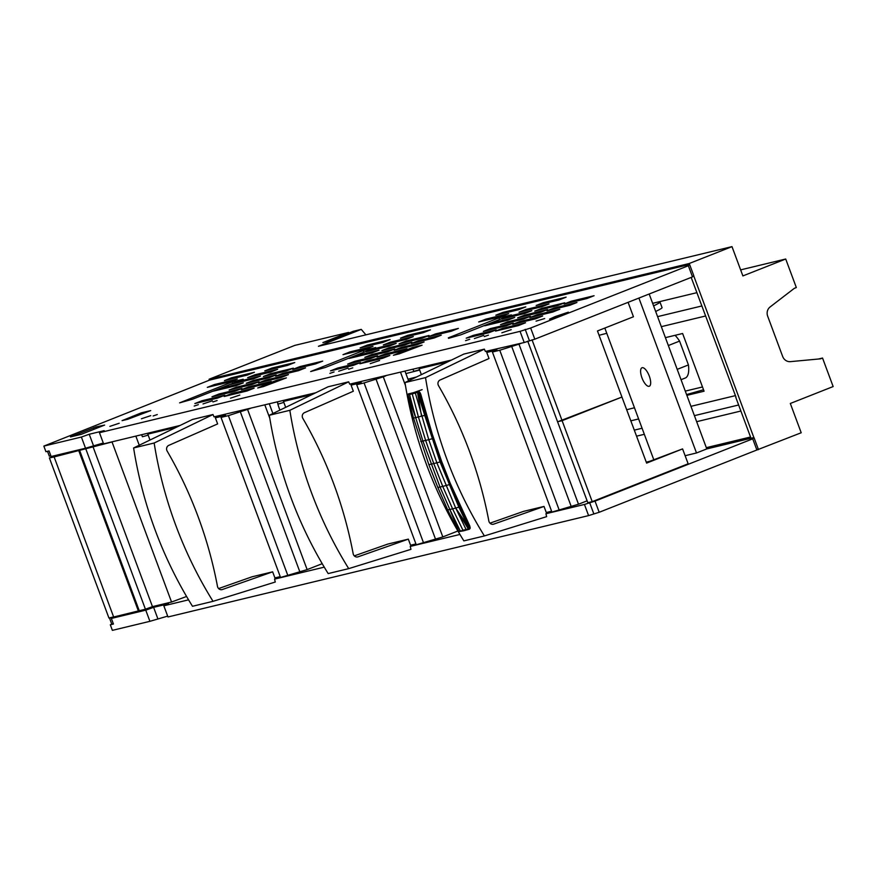 <?xml version="1.0" encoding="UTF-8"?>
<svg xmlns="http://www.w3.org/2000/svg" width="877" height="877" viewBox="0 0 877 877"><rect width="100%" height="100%" fill="white"/><g stroke="black" fill="none" stroke-linecap="round" stroke-linejoin="round"><path stroke-width="1.32" d="M419.524 369.688A25.828 1.261 159.6 0 1 413.78 371.333L413.023 369.316M493.071 524.293L493.74 524.128A3.979 3.683 76.5 0 1 488.851 521.015A397.632 367.901 76.5 0 0 438.522 385.661A3.979 3.683 76.5 0 1 440.133 379.982L489.015 358.529L486.746 352.455L496.963 349.989L492.403 352.017L499.758 350.241L518.976 344.157L578.502 504.22L587.119 500.833M578.502 504.22L551.929 512.08L492.403 352.017M551.611 511.236L546.283 512.519L544.014 506.435L523.481 511.39L489.969 523.174M518.976 344.157L521.442 343.192M447.796 361.839L419.173 368.735L422.889 366.937M486.746 352.455L492.644 350.131M419.173 368.735L421.366 374.643M511.521 345.955L571.048 506.018M499.758 350.241L559.285 510.315M283.841 402.379A25.828 1.261 159.6 0 1 278.097 404.034L277.34 402.006M357.377 556.983L358.057 556.818A3.979 3.683 76.5 0 1 353.168 553.705A397.632 367.901 76.5 0 0 302.828 418.362A3.979 3.683 76.5 0 1 304.451 412.672L353.332 391.23L351.063 385.146L361.28 382.69L356.709 384.707L364.076 382.942L383.293 376.847L442.819 536.921L457.904 530.991M442.819 536.921L416.246 544.781L356.709 384.707M415.928 543.926L410.589 545.22L408.331 539.136L387.798 544.08L354.286 555.875M383.293 376.847L385.759 375.882M312.102 394.54L283.49 401.436L287.207 399.627M351.063 385.146L356.961 382.821M283.49 401.436L285.683 407.334M405.021 371.245L408.583 380.826M400.548 372.319L405.47 385.54M375.838 378.645L435.365 538.719M364.076 382.942L423.602 543.006M358.057 556.818L408.331 539.136M451.512 360.041L349.879 384.115M349.726 384.181L348.673 381.824L289.838 410.315A397.632 367.901 76.5 0 0 348.717 568.636L410.962 549.342L410.239 546.426L416.005 544.146M348.673 381.824L328.13 386.768L269.305 415.27A397.632 367.901 76.5 0 0 328.173 573.58L348.717 568.636M214.196 416.816L315.83 392.732M485.562 351.425L524.216 342.523L520.061 331.353L99.463 432.701L103.618 443.872L180.147 425.433M99.463 432.701L104.155 430.651L89.224 434.247L81.386 437.053L43.85 446.097L45.922 451.688L49.057 450.931L51.14 456.511L85.529 448.224L103.3 443.017M43.85 446.097L209.482 380.136L689.607 264.448L693.762 275.608L692.501 276.891L534.817 339.18L524.216 342.523M370.237 363.637L379.588 360.502L370.237 363.637M269.305 415.27L289.838 410.315M410.239 546.426L459.943 534.444M213.023 601.326L192.491 606.281A397.632 367.901 76.5 0 1 133.611 447.961L154.155 443.017A397.632 367.901 76.5 0 0 213.023 601.326L275.279 582.032L274.556 579.116L324.26 567.145M484.4 535.935L463.867 540.89A397.632 367.901 76.5 0 1 404.988 382.569L425.52 377.625A397.632 367.901 76.5 0 0 484.4 535.935L546.656 516.641L545.922 513.725L584.444 504.45L588.588 515.61L167.989 616.969L163.835 605.799L188.566 599.835M545.922 513.725L551.688 511.455M584.444 504.45L595.034 501.107L599.188 512.278L756.873 449.989L758.134 448.706L753.979 437.546L752.729 438.829L595.034 501.107M753.979 437.546L706.785 448.914L696.502 452.97L685.134 455.711M117.156 616.158L111.357 618.438L145.757 610.151L153.607 607.344L168.527 603.749L163.835 605.799M274.556 579.116L280.322 576.847M558.232 421.574L557.597 421.826L587.82 502.707L592.227 501.655L688.149 463.79L682.58 448.903L646.415 462.552M250.077 408.572L228.382 415.632L221.026 417.408L225.597 415.38L215.38 417.847L217.639 423.92L168.768 445.373A3.979 3.683 76.5 0 0 167.145 451.052A397.632 367.901 76.5 0 1 217.485 586.406A3.979 3.683 76.5 0 0 222.374 589.519L272.648 571.826L252.116 576.781L218.603 588.566M215.38 417.847L221.278 415.512M214.043 416.871L212.979 414.525L154.155 443.017M280.245 576.627L274.907 577.91L272.648 571.826M239.827 395.056L230.476 398.191L239.827 395.056M133.611 447.961L192.447 419.469L212.979 414.525M89.224 434.247L93.379 445.417M81.386 437.053L85.529 448.224M649.177 294.003L706.785 448.914M604.823 328.053L653.76 459.658M638.894 298.07L696.502 452.97M650.438 384.751A9.943 3.738 -111.5 0 0 648.224 373.624A9.943 3.738 -111.5 0 0 641.986 367.759A9.943 3.738 -111.5 0 0 640.846 369.261A9.943 3.738 -111.5 0 0 643.06 380.399A9.943 3.738 -111.5 0 0 649.287 386.253A9.943 3.738 -111.5 0 0 650.438 384.751M689.607 264.448L688.346 265.731L692.501 276.891M688.346 265.731L530.662 328.009L534.817 339.18M520.061 331.353L530.662 328.009M525.191 329.324L529.346 340.495M493.74 524.128L544.014 506.435M485.409 351.48L484.356 349.134L425.52 377.625M511.203 329.664L501.852 332.8L511.203 329.664M404.988 382.569L463.823 354.078L484.356 349.134M315.567 363.922L292.721 369.425L299.846 366.619L322.692 361.116L315.567 363.922M299.846 366.619L300.219 367.627M293.356 368.176L286.231 370.993L263.374 376.496L270.511 373.69L293.356 368.176M270.511 373.69L270.883 374.687M207.312 387.36L230.158 381.846L237.283 379.039L214.437 384.543L207.312 387.36M214.81 385.551L214.437 384.543M224.446 380.596L247.292 375.082L254.418 372.276L231.572 377.779L224.446 380.596M231.945 378.787L231.572 377.779M271.903 368.055L264.777 370.872L287.634 365.369L294.76 362.552L271.903 368.055L272.276 369.064M220.5 388.347L213.374 391.164L236.231 385.65L243.357 382.843L220.5 388.347L220.872 389.355M237.634 381.583L230.508 384.4L253.365 378.897L260.491 376.08L237.634 381.583L238.007 382.591M254.768 374.819L247.643 377.636L270.5 372.133L277.625 369.316L254.768 374.819L255.141 375.827M201.973 400.734L224.819 395.231L217.693 398.048L194.847 403.552L201.973 400.734L202.346 401.743M219.107 393.97L241.953 388.467L234.828 391.285L211.982 396.788L219.107 393.97L219.48 394.979M236.242 387.217L259.088 381.703L251.962 384.521L229.116 390.024L236.242 387.217L236.615 388.215M253.376 380.454L246.24 383.26L269.096 377.757L276.222 374.939L253.376 380.454L253.749 381.451M282.712 373.383L305.558 367.88L298.432 370.686L275.586 376.189L282.712 373.383L283.085 374.38M265.578 380.147L288.423 374.632L281.298 377.45L258.452 382.953L265.578 380.147L265.95 381.144M248.443 386.91L271.289 381.396L264.163 384.214L241.318 389.717L248.443 386.91L248.816 387.908M231.309 393.663L254.155 388.16L247.029 390.978L224.183 396.481L231.309 393.663L231.681 394.672M342.995 354.659L365.841 349.156L372.966 346.338L350.12 351.852L342.995 354.659M350.493 352.85L350.12 351.852M360.129 347.895L382.975 342.392L390.101 339.574L367.255 345.089L360.129 347.895M367.627 346.086L367.255 345.089M400.46 338.182L423.317 332.668L430.443 329.862L407.597 335.365L400.46 338.182M407.969 336.373L407.597 335.365M383.337 344.935L406.183 339.432L413.308 336.625L390.462 342.129L383.337 344.935M390.835 343.137L390.462 342.129M366.202 351.699L389.048 346.196L396.174 343.389L373.328 348.893L366.202 351.699M373.701 349.89L373.328 348.893M349.068 358.463L371.914 352.96L379.039 350.142L356.194 355.656L349.068 358.463M356.566 356.654L356.194 355.656M406.194 340.989L429.039 335.485L421.914 338.303L399.068 343.806L406.194 340.989L406.566 341.997M389.059 347.752L381.933 350.57L404.779 345.056L411.905 342.249L389.059 347.752L389.432 348.761M371.925 354.516L394.771 349.013L387.645 351.82L364.799 357.334L371.925 354.516L372.297 355.525M354.79 361.28L377.636 355.777L370.511 358.583L347.665 364.098L354.79 361.28L355.163 362.289M337.656 368.044L360.502 362.541L353.376 365.347L330.53 370.85L337.656 368.044L338.029 369.053M366.992 360.973L389.837 355.47L382.712 358.276L359.866 363.791L366.992 360.973L367.364 361.982M435.529 333.918L458.375 328.415L451.249 331.232L428.404 336.735L435.529 333.918L435.902 334.926M418.395 340.682L441.241 335.178L434.115 337.996L411.269 343.499L418.395 340.682L418.767 341.69M401.26 347.445L424.106 341.942L416.981 344.749L394.135 350.263L401.26 347.445L401.633 348.454M399.846 351.513L377 357.027L385.222 353.946L406.972 348.706L399.846 351.513M485.803 319.151L478.678 321.969L501.534 316.454L508.66 313.648L485.803 319.151L486.176 320.16M502.938 312.387L495.812 315.205L518.669 309.691L525.794 306.884L502.938 312.387L503.31 313.396M543.28 302.675L536.154 305.481L559 299.978L566.125 297.16L543.28 302.675L543.652 303.672M526.145 309.428L519.02 312.245L541.865 306.742L548.991 303.924L526.145 309.428L526.518 310.436M509.011 316.191L501.885 319.009L524.731 313.506L531.857 310.688L509.011 316.191L509.384 317.2M491.876 322.955L484.751 325.773L507.597 320.258L514.722 317.452L491.876 322.955L492.249 323.964M518.406 325.586L495.549 331.089L502.674 328.283L525.531 322.769L518.406 325.586M503.047 329.281L502.674 328.283M555.229 316.564L568.34 312.168L562.628 314.777L549.528 319.162L555.229 316.564M527.735 341.131L557.553 421.727L561.971 420.719L621.936 397.051L557.597 421.826M532.043 339.837L592.227 501.655M628.107 302.335L633.446 316.761L597.478 330.958L621.936 397.051L646.623 463.1L682.58 448.903M96.021 426.946L70.467 436.921L81.353 434.301L104.626 425.071L96.021 426.946L96.503 428.25M93.565 427.801L94.069 429.138M141.318 412.848L122.078 420.642L127.779 419.272L150.734 410.579L141.318 412.848L141.745 413.977M132.515 416.312L132.898 417.331M232.153 381.901L243.192 379.237L192.644 399.188L179.621 402.861L232.153 381.901L232.701 383.381M363.188 350.581L310.666 371.541L325.159 367.518L375.696 347.566L363.188 350.581L363.812 352.258M277.384 381.298L276.957 380.158L286.373 377.888L263.418 386.593L257.717 387.963L268.154 383.633L268.537 384.652M276.957 380.158L268.154 383.633M413.067 348.597L412.639 347.467L422.056 345.198L399.101 353.891L393.4 355.273L403.837 350.943L404.22 351.951M412.639 347.467L403.837 350.943M448.333 337.842L498.881 317.891L511.39 314.876L460.842 334.828L448.52 338.325M498.881 317.891L499.506 319.568M544.683 318.548L536.044 321.135L544.683 318.548M557.597 305.602L534.751 311.105L541.876 308.298L564.722 302.795L557.597 305.602M541.876 308.298L542.249 309.296M524.742 315.062L517.616 317.869L540.462 312.365L547.588 309.548L524.742 315.062L525.115 316.06M523.328 319.129L500.482 324.633L507.608 321.826L530.453 316.312L523.328 319.129M507.608 321.826L507.98 322.824M506.193 325.893L483.348 331.396L490.473 328.579L513.319 323.076L506.193 325.893M490.473 328.579L490.846 329.588M489.059 332.657L466.213 338.16L473.339 335.343L496.196 329.84L489.059 332.657M473.339 335.343L473.712 336.351M586.943 298.531L564.086 304.034L571.212 301.228L594.069 295.724L586.943 298.531M571.585 302.236L571.212 301.228M554.078 307.991L576.934 302.488L569.809 305.295L546.952 310.798L554.078 307.991L554.45 309M552.674 312.059L529.818 317.562L536.943 314.755L559.8 309.241L552.674 312.059M537.316 315.753L536.943 314.755M519.809 321.519L542.666 316.005L535.54 318.822L512.683 324.326L519.809 321.519L520.182 322.517M474.38 338.544L483.731 335.409L474.38 338.544M465.577 340.66L469.743 339.267L465.577 340.66M338.697 371.234L348.048 368.099L338.697 371.234M329.895 373.361L334.06 371.958L329.895 373.361M203.015 403.935L212.366 400.8L203.015 403.935M194.201 406.051L198.355 404.659L194.201 406.051M153.135 415.95L157.29 414.558L153.135 415.95M141.405 418.778L150.745 415.643L141.405 418.778M109.877 426.375L119.217 423.24L109.877 426.375M352.773 367.847L348.618 369.239L352.773 367.847M488.456 335.146L484.301 336.538L488.456 335.146M217.101 400.537L212.925 401.929L217.101 400.537M111.357 618.438L113.44 624.029L110.305 624.786L112.377 630.366L149.912 621.322L167.682 616.114M588.588 515.61L599.188 512.278M589.563 502.422L593.718 513.593M153.607 607.344L157.761 618.504M145.757 610.151L149.912 621.322M752.729 438.829L756.873 449.989M176.42 427.231L147.796 434.126L150 440.024M147.796 434.126L151.524 432.328M247.61 409.548L307.136 569.611L322.221 563.692M307.136 569.611L280.552 577.472L221.026 417.408M110.984 617.518L109.526 618.088L111.796 624.194M112.826 617.079L109.526 618.088M111.62 618.34L111.368 617.649M110.305 624.786L113.276 623.602M47.501 451.304L49.309 456.161L50.866 455.788M228.382 415.632L287.919 575.707M240.155 411.346L299.682 571.409M264.865 405.01L269.787 418.23M269.327 403.935L272.9 413.527M141.657 434.707L142.403 436.724A25.828 1.261 159.6 0 0 148.158 435.08M55.689 455.415L49.397 457.947L54.122 456.928L112.026 441.964L171.552 602.028L186.582 596.47M135.847 436.099L139.246 445.242M112.026 441.964L112.98 441.613M92.94 446.568L152.466 606.632L171.552 602.028M54.122 456.928L113.648 617.002L145.429 609.219L152.466 606.632M49.397 457.947L108.934 618.011L113.604 616.882M85.902 449.156L145.429 609.219M79.719 450.635L139.246 610.71M78.864 450.964L138.402 611.039M818.438 359.022L822.538 358.035L833.15 386.56L790.32 403.475L801.205 432.756L756.654 450.076M740.637 269.875L785.715 259.011L742.885 275.926L731.988 246.634L318.428 346.283L361.258 329.379L365.895 334.85M822.538 358.035L820.532 358.825L790.407 361.642A7.948 7.356 76.5 0 1 782.657 356.457L767.671 316.169A7.948 7.356 76.5 0 1 770.083 306.972L794.321 288.336L796.327 287.546L785.715 259.011M731.988 246.634L689.147 263.538L209.121 379.215L294.793 345.395L348.597 332.427L348.827 333.052M348.597 332.427L322.9 342.578L327.494 341.471L353.19 331.32L361.258 329.379M685.288 391.109L702.488 386.965M675.06 335.321A24.852 9.351 68.5 0 1 679.576 341.098L688.434 364.931A24.852 9.351 68.5 0 1 685.255 378.031L681.045 379.686M668.34 345.538L679.576 341.098M677.197 369.36L688.434 364.931M405.887 373.591L419.666 370.061M407.969 379.171L416.531 376.978M696.864 292.677L652.641 303.332M689.147 263.538L689.497 264.47M693.674 275.707L753.869 437.568M758.046 448.794L758.375 449.671M209.121 379.215L209.471 380.147M646.261 462.135L649.386 461.379M706.325 447.665L750.548 437.009M636.549 436.176L644.332 434.301M696.667 421.684L740.879 411.028M738.631 404.988L694.42 415.643M642.085 428.25L634.301 430.136M703.529 389.75L686.581 394.573M658.156 302.006A69.59 3.059 159.5 0 1 659.964 302.039A69.59 3.059 159.5 0 1 653.595 305.876M659.964 302.039L662.058 307.619A69.59 3.059 159.5 0 1 655.667 311.467M626.671 409.745L634.455 407.75M701.808 305.974L657.586 316.63M735.978 397.073L691.186 277.417M751.008 438.259L735.715 397.138M686.866 395.352L704.067 391.208L682.613 333.501L665.413 337.645M661.324 326.661L705.536 316.005M735.43 395.626L690.955 406.336M638.62 418.954L630.815 420.828M279.949 410.107A16.696 6.282 68.5 0 1 277.494 402.411M422.122 389.651L413.308 392.732L419.381 391.822L418.548 391.602L419.831 393.148L429.697 428.14L420.291 393.093L419.118 391.668M407.882 397.062L413.538 418.077L415.687 417.595L407.695 395.998L415.687 417.595L409.504 394.486L407.958 394.803L407.695 395.998L408.024 394.244L412.015 393.017M411.828 393.082L413.308 392.732M407.958 394.803L415.687 417.595L407.717 394.683L417.595 391.942L418.702 391.8L418.998 392.984L419.381 391.822M425.729 415.106L425.159 415.27L432.383 438.697L428.754 439.651L436.867 462.804L440.079 461.949L424.742 415.38L420.061 394.124L419.513 394.255L425.159 415.27L432.92 438.511L441.021 461.62L454.319 494.332L441.098 461.587L429.697 428.14L420.598 393.97L419.601 392.677M425.159 415.27L440.484 461.817L449.452 484.597L449.978 484.389L459.285 507.005L454.319 494.332L469.294 526.233L454.319 494.332L441.537 461.401L430.147 427.987L441.602 461.324L450.208 483.216L469.743 525.86L450.208 483.216M417.956 391.58L413.418 392.753L418.702 391.8L415.347 393.071L428.754 439.651L425.641 440.418L433.753 463.582L436.867 462.804L455.689 508.057L468.296 526.682L458.879 507.158L455.689 508.057L466.082 529.5L468.285 528.919L455.689 508.057L452.587 508.846L462.968 530.278L466.082 529.5L463.089 530.936L464.755 530.497M419.228 392.129L420.686 393.948L433.731 439.169L441.098 461.587L441.602 461.324M418.296 392.14L417.551 392.49L418.998 392.984L418.121 392.655L419.085 394.365L417.551 392.49L418.296 392.14L419.513 394.255L424.742 415.38L418.406 416.948L425.641 440.418L422.911 441.054L415.687 417.595L418.406 416.948L412.234 393.861L409.504 394.486L415.347 393.071L412.234 393.861L412.585 392.973M413.538 418.077L428.864 464.657L433.753 463.582L442.742 486.406L449.452 484.597L458.879 507.158L440.079 461.949L441.021 461.62M418.691 393.345L419.513 394.255L419.48 392.721M415.347 393.071L417.595 391.942L413.33 392.797M420.149 394.091L429.697 428.14L433.808 439.114M420.083 392.688L430.147 427.987M408.419 393.872L411.839 393.126L408.419 393.872L409.504 394.486M420.752 441.493L422.911 441.054L440.013 487.031L442.742 486.406L452.587 508.846L449.846 509.46L440.013 487.031L437.842 487.469L447.665 509.855L449.846 509.46L458.693 531.232L460.239 530.914L449.846 509.46M411.839 393.137L408.024 394.244M468.658 527.691L469.666 527.669L469.206 526.266L469.666 527.669L468.702 526.529L468.658 527.691L455.689 508.057L469.118 528.798L468.285 528.919L468.296 526.682L469.206 526.266L459.285 507.005L469.129 527.79L468.68 529.302L464.569 530.574M468.285 528.919L459.109 531.605L457.092 529.39L459.109 531.605L462.968 530.278L459.109 531.605L462.793 530.925M469.666 527.669L469.272 529.28L464.667 530.475M469.655 527.132L469.688 525.981L469.655 527.132M469.118 528.798L469.776 527.625M468.647 528.513L469.129 527.79L469.184 529.313L470.193 527.833L469.743 525.86L459.559 504.856L469.294 526.233M469.184 529.313L470.193 527.833M468.68 529.302L466.082 529.5M441.098 461.587L454.735 494.102M469.633 528.984L470.127 528.283L469.633 528.984M428.864 464.657L437.842 487.469M457.651 530.344L447.665 509.855L457.092 529.39M463.801 530.695L460.239 530.914M385.222 353.946L385.595 354.955M381.561 355.229L381.791 355.865M221.695 589.684L222.374 589.519M599.068 335.277L606.774 333.304M421.53 416.18L417.551 392.49L424.742 415.38M407.684 395.713L407.717 395.154"/></g></svg>
